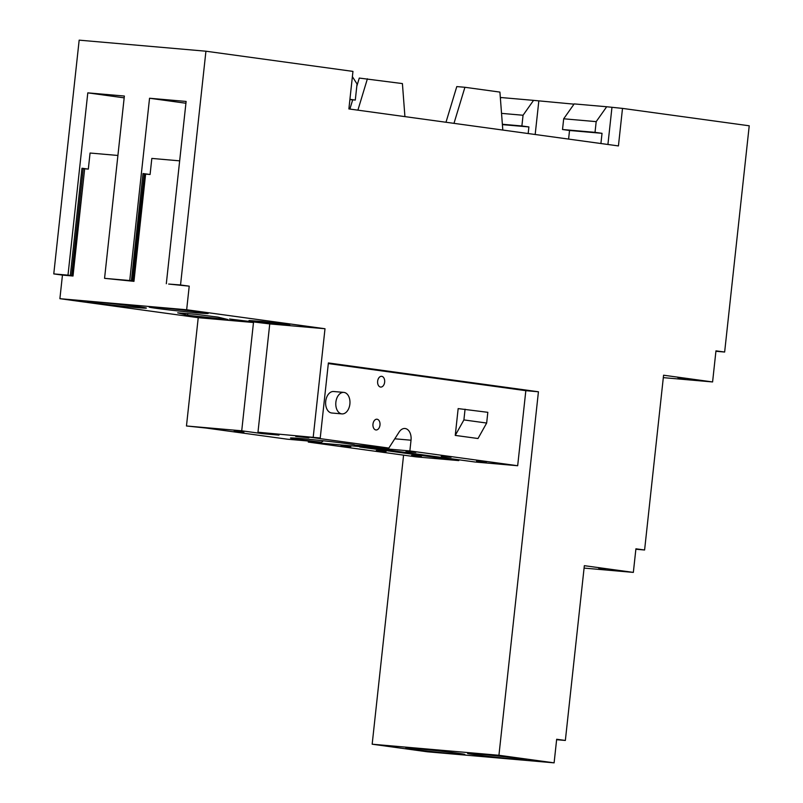 <?xml version="1.0" encoding="UTF-8"?>
<svg xmlns="http://www.w3.org/2000/svg" width="803" height="803" viewBox="0 0 803 803"><rect width="100%" height="100%" fill="white"/><g stroke="black" fill="none" stroke-linecap="round" stroke-linejoin="round"><path stroke-width="1.2" d="M403.578 455.15L372.17 744.21L498.934 755.282L538.432 391.774L525.835 390.67L517.674 465.73L409.861 450.935L308.282 442.072L416.105 456.867L458.764 460.591L458.854 459.788M308.282 442.072L308.402 441.028M198.231 317.677L253.487 322.505L229.548 319.012L269.748 323.92L325.004 328.738L186.657 309.757L189.217 286.159L180.534 284.975L205.929 51.211L79.166 40.15L53.771 273.903L62.453 275.098L59.894 298.686L198.231 317.677L186.467 425.981L206.07 428.039L287.283 439.191L321.491 442.172A32.371 0.793 6.2 0 1 298.284 439.382A32.371 0.793 6.2 0 1 290.485 438.006A32.371 0.793 6.2 0 1 311.504 439.552A32.371 0.793 6.2 0 1 347.047 443.637A32.371 0.793 6.2 0 1 354.846 445.003A32.371 0.793 6.2 0 1 354.645 445.063L388.853 448.054L399.121 432.044A10.79 7.066 95 0 1 404.963 428.501A10.79 7.066 95 0 1 411.026 440.215L394.795 438.799M372.17 744.21L427.347 751.789L554.11 762.85L498.934 755.282M517.674 465.73L475.015 462.006L375.955 448.415L359.694 446.99L458.764 460.591M341.014 445.896L350.77 446.739L341.034 445.715M406.027 451.567L415.773 452.42L406.047 451.396M376.306 450.734L386.052 451.587L376.326 450.563M411.588 455.582L421.344 456.435L411.608 455.401M441.309 456.405L451.065 457.258L441.329 456.234M476.601 461.253L486.347 462.106L476.611 461.083M409.861 450.935L411.026 440.215M323.458 440.797L321.491 442.172M538.432 391.774L328.387 362.946L320.236 438.006L307.639 436.902L388.853 448.054M320.236 438.006L257.974 432.225L278.982 435.106L262.732 433.68L241.723 430.799L186.467 425.981M234.175 431.231L243.931 432.074L234.195 431.05M308.934 437.755L295.685 436.42L308.934 437.755M253.487 322.505L241.723 430.799M59.894 298.686L186.657 309.757M156.314 308.332A29.671 0.723 6.2 0 1 149.157 307.077A29.671 0.723 6.2 0 1 168.419 308.482A29.671 0.723 6.2 0 1 201.001 312.226A29.671 0.723 6.2 0 1 208.158 313.481A29.671 0.723 6.2 0 1 188.886 312.076A29.671 0.723 6.2 0 1 156.314 308.332M187.611 315.268L177.674 312.839L196.173 314.344L218.075 317.135L228.012 319.554L187.611 315.268L187.802 313.511M253.949 321.391L249.01 320.517L262.32 321.491L289.773 324.944L253.949 321.391M139.25 306.836A29.671 0.723 6.2 0 1 146.397 308.091A29.671 0.723 6.2 0 1 127.135 306.686A29.671 0.723 6.2 0 1 94.553 302.942A29.671 0.723 6.2 0 1 87.407 301.687A29.671 0.723 6.2 0 1 106.669 303.092A29.671 0.723 6.2 0 1 139.25 306.836M88.32 169.112L84.666 168.791L73.013 276.021L70.323 275.469L81.976 168.239L88.32 169.112L90.066 153.032L117.911 155.461M62.453 275.098L73.013 276.021M180.534 284.975L168.65 284.051L189.217 286.159M166.311 283.73L186.115 101.439L149.549 98.247L129.745 280.538L104.561 278.34L133.96 281.341L145.614 174.11L150.081 174.502L151.827 158.422L179.661 160.851M104.561 278.34L124.365 96.049L87.798 92.857L67.994 275.148L70.323 275.469M67.994 275.148L53.771 273.903M205.929 51.211L352.959 71.397L348.883 108.927L618.43 145.925L622.506 108.395L749.229 125.79L724.647 352.035L715.925 351.272M500.349 97.735L500.881 97.775M528.173 133.539L528.896 126.934L521.89 125.971L523.054 115.251L533.553 100.365L501.052 97.534L500.41 98.448M533.553 100.365L574.015 104.159M600.915 143.516L602.029 133.318L595.023 132.354L596.187 121.634L606.687 106.749L574.185 103.908L563.686 118.794L562.522 129.514L569.528 130.477L568.594 139.08M606.687 106.749L622.506 108.395M724.647 352.035L715.965 350.851L712.592 381.947L663.318 377.641M712.592 381.947L663.579 375.212L644.598 549.995L635.916 548.81L633.346 572.398L584.072 568.092M677.933 377.691A29.671 0.723 6.2 0 1 685.079 378.946M633.346 572.398L584.343 565.673L565.352 740.456L556.67 739.262L554.11 762.85M598.687 568.143A29.671 0.723 6.2 0 1 605.833 569.397M457.69 753.214A29.671 0.723 6.2 0 1 464.837 754.469A29.671 0.723 6.2 0 1 445.575 753.053A29.671 0.723 6.2 0 1 412.993 749.309A29.671 0.723 6.2 0 1 405.846 748.055A29.671 0.723 6.2 0 1 425.108 749.47A29.671 0.723 6.2 0 1 457.69 753.214M519.451 758.604A29.671 0.723 6.2 0 1 526.597 759.859A29.671 0.723 6.2 0 1 507.335 758.444A29.671 0.723 6.2 0 1 474.754 754.7A29.671 0.723 6.2 0 1 467.607 753.445A29.671 0.723 6.2 0 1 486.869 754.85A29.671 0.723 6.2 0 1 519.451 758.604M525.835 390.67L328.327 363.568M343.814 392.396L333.657 391.513A10.79 7.066 95 0 0 325.717 401.299A10.79 7.066 95 0 0 331.78 413.003L341.937 413.896A10.79 7.066 95 0 0 349.877 404.1A10.79 7.066 95 0 0 343.814 392.396A10.79 7.066 95 0 0 335.875 402.183A10.79 7.066 95 0 0 341.937 413.896M455.251 435.397L478.006 438.518L486.658 423.04L487.822 412.32L458.162 408.597L455.251 435.397L463.903 419.919L486.658 423.04M377.641 381.214A5.39 3.533 95 0 0 380.672 387.066A5.39 3.533 95 0 0 384.647 382.178A5.39 3.533 95 0 0 381.616 376.326A5.39 3.533 95 0 0 377.641 381.214M372.983 424.104A5.39 3.533 95 0 0 376.015 429.966A5.39 3.533 95 0 0 379.98 425.068A5.39 3.533 95 0 0 376.948 419.216A5.39 3.533 95 0 0 372.983 424.104M313.23 437.043L325.004 328.738M269.748 323.92L257.974 432.225M262.822 432.887L262.732 433.68M84.666 168.791L72.722 275.981M133.96 281.341L132.365 281.07L144.329 173.759L143.024 173.538L150.081 174.502M149.549 98.247L185.925 103.246M129.745 280.538L131.381 280.759L143.024 173.538M144.309 173.92L145.313 174.07L133.659 281.301M132.666 281L131.381 280.759M87.798 92.857L124.164 97.856M83.271 168.469L71.628 275.7L83.271 168.469L81.976 168.239M83.261 168.58L84.365 168.75M349.927 99.321L355.297 100.064L357.044 83.974L352.387 76.656M528.896 126.934L502.397 124.626M538.813 101.088L535.179 134.492M602.029 133.318L569.528 130.477M611.946 107.472L607.921 144.48M445.986 122.257L456.787 86.583L464.917 87.286L499.918 92.094L502.808 130.056M453.986 123.351L464.917 87.286M404.923 116.616L402.413 83.582L359.282 78.072L356.793 86.262M349.887 109.057L352.688 99.833M357.897 110.162L367.403 78.784M523.054 115.251L501.534 113.374M596.187 121.634L563.686 118.794M644.598 549.995L635.866 549.232M565.352 740.456L556.63 739.693M463.903 419.919L465.067 409.199M349.897 99.592L355.297 100.064M521.89 125.971L502.367 124.264M595.023 132.354L562.522 129.514M132.676 280.99L144.329 173.759"/></g></svg>
